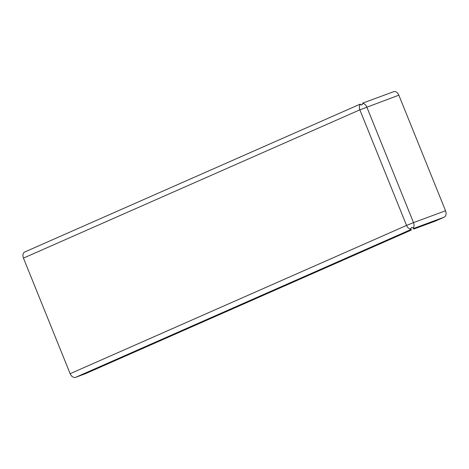 <?xml version="1.0" encoding="UTF-8"?>
<svg xmlns="http://www.w3.org/2000/svg" width="469" height="469" viewBox="0 0 469 469"><rect width="100%" height="100%" fill="white"/><g stroke="black" fill="none" stroke-linecap="round" stroke-linejoin="round"><path stroke-width="0.7" d="M413.371 228.555L413.81 229.054L434.874 221.268L444.137 217.182L413.371 228.555L412.996 227.746A4.596 3.283 -113.8 0 1 411.436 227.494A4.596 3.213 69.7 0 1 410.516 228.755L410.885 229.564L75.697 377.305L85.405 373.717L411.331 230.056L410.885 229.564M410.727 228.573L411.331 230.056M360.21 104.136L360.696 104.728M393.462 91.754A5.306 3.711 69.7 0 1 393.608 91.695A5.306 3.711 69.7 0 1 398.849 95.178L359.852 109.834L23.45 258.114L70.151 373.699L406.553 225.425L359.852 109.834A5.306 3.793 66.2 0 1 360.286 104.394L360.421 104.763A4.596 3.213 69.7 0 1 361.927 104.95A4.596 3.283 -113.8 0 1 362.9 103.76L362.766 103.391A5.306 3.711 69.7 0 1 366.811 107.02L413.511 222.611L445.55 210.763A5.306 3.711 69.7 0 1 444.137 217.182M398.849 95.178L445.55 210.763M75.697 377.305A5.306 3.793 -113.8 0 1 70.151 373.699M23.45 258.114A5.306 3.793 -113.8 0 1 24.869 251.941A5.306 3.793 -113.8 0 1 25.021 251.876M410.697 229.171A5.306 3.793 66.2 0 1 406.553 225.425L413.511 222.611A5.306 3.711 69.7 0 1 413.183 228.169M360.204 104.13L24.869 251.941M393.608 91.695L362.689 103.127"/></g></svg>
